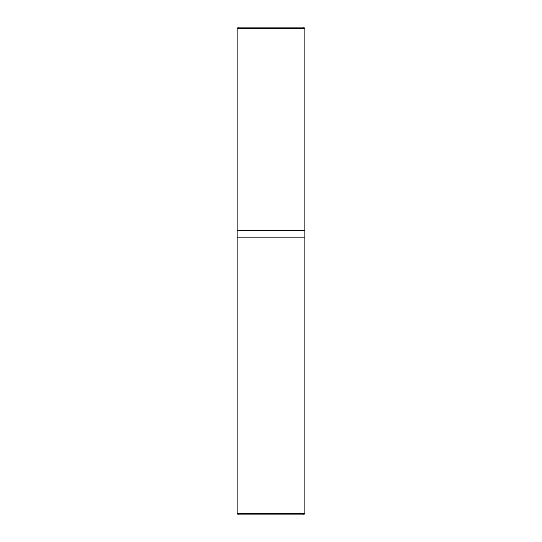 <?xml version="1.0" encoding="UTF-8"?>
<svg xmlns="http://www.w3.org/2000/svg" width="542" height="542" viewBox="0 0 542 542"><rect width="100%" height="100%" fill="white"/><g stroke="black" fill="none" stroke-linecap="round" stroke-linejoin="round"><path stroke-width="0.81" d="M237.125 230.35L304.875 230.35L304.875 28.455L303.52 27.1L238.48 27.1L237.125 28.455L237.125 230.35L237.125 28.455L238.48 27.1L303.52 27.1L304.875 28.455L237.125 28.455L304.875 28.455L304.875 230.35L237.125 230.35L237.125 513.545L238.48 514.9L303.52 514.9L304.875 513.545L304.875 230.35L304.875 237.125L237.125 237.125L237.125 230.35M237.125 237.125L304.875 237.125L237.125 237.139L304.875 237.139L304.875 513.545L237.125 513.545L237.125 237.139M237.125 513.545L304.875 513.545L303.52 514.9L238.48 514.9L237.125 513.545"/></g></svg>
